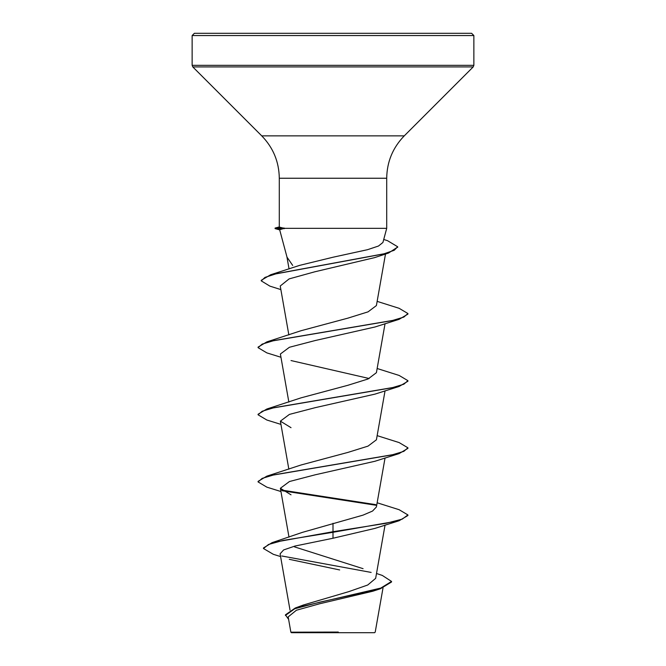 <?xml version="1.0" encoding="UTF-8"?>
<svg xmlns="http://www.w3.org/2000/svg" width="666" height="666" viewBox="0 0 666 666"><rect width="100%" height="100%" fill="white"/><g stroke="black" fill="none" stroke-linecap="round" stroke-linejoin="round"><path stroke-width="1" d="M376.515 573.501L382.301 575.432L391.541 581.435L391.541 581.992L380.436 588.744L372.793 591.233L319.605 603.771L296.395 610.247L288.178 616.899L290.867 632.176L291.392 632.7L374.608 632.7L375.216 632.092L383.025 587.878M329.853 632.217L290.892 632.176L338.295 632.051M333 33.3L471.611 33.3L473.859 35.548L192.141 35.548L194.389 33.3L333 33.3M280.861 289.593L269.888 286.13L261.247 280.869L261.247 280.311L270.679 274.742L299.783 265.334L333 257.234L367.449 249.708L378.455 246.045L382.925 242.466L386.705 228.346L284.207 228.346L279.662 229.72L287.021 257.176L292.682 265.418M391.541 581.435L380.786 588.078L295.288 608L303.43 604.994L348.743 591.649L367.724 585.006L375.649 578.363L385.048 525.099M363.087 568.681L294.48 546.869M333 523.285L333 531.718L272.044 542.665L302.397 532.367L363.028 515.134L372.56 511.047L376.407 506.968L385.048 457.967M280.952 491.533L266.858 487.154L258.075 481.934L258.075 481.368L266.858 476.148L300.999 465.001L347.893 452.414L368.023 446.12L376.365 439.835M280.952 424.4L266.858 420.021L258.075 414.801L258.075 414.235L266.858 409.016L301.032 397.852L347.868 385.289L368.057 378.987L376.39 372.702M280.952 357.267L266.858 352.888L258.075 347.669L258.075 347.103L266.858 341.883L300.99 330.736L347.877 318.148L368.048 311.855L376.398 305.569L385.497 254.021M261.247 280.869L264.993 277.389L275.757 273.909L388.553 253.038L374.583 257.634L314.768 271.803L289.127 278.896L280.236 286.005L288.853 334.94M258.075 347.669L262.154 344.122L273.959 340.576L399.142 319.322L374.975 326.989L315.343 340.501L289.419 347.269L280.386 354.012L288.853 402.073M291.025 360.556L369.172 378.513M258.075 414.801L262.154 411.255L273.959 407.709L399.142 386.455L374.975 394.122L315.359 407.634L289.419 414.402L280.386 421.145L291.025 427.689M258.075 481.934L262.154 478.388L273.959 474.841L399.142 453.588L374.975 461.255L315.334 474.775L289.444 481.526L280.386 488.278L291.025 494.821M399.142 520.72L407.925 515.501L407.925 514.943L402.222 519.13L385.98 523.326L333 531.718L333 532.284L399.142 520.72L374.975 528.388L333 538.245L294.963 546.053L283.624 549.941L280.103 553.829L290.035 610.181M289.269 559.315L339.668 569.946M272.044 542.665L263.478 547.968L263.478 548.526L273.36 554.328L280.586 556.56M281.776 555.985L371.145 572.419M295.288 608L285.423 614.851L288.603 619.363M333 538.245L333 532.284L283.208 540.401L268.54 544.463L263.478 548.526M380.436 588.744L320.138 602.081L294.755 608.749L285.423 615.417M284.207 228.346L279.295 227.073L279.295 178.247L386.705 178.247C386.946 161.796 392.798 147.669 404.262 135.864L473.201 66.925L473.859 65.335L473.859 35.548M322.161 33.3L343.839 33.3M407.925 514.943L399.142 509.715L377.147 502.772M375.766 504.645L281.402 490.034M266.858 476.148L392.041 454.895L403.846 451.348L407.925 447.81L399.142 442.582L377.147 435.639M266.858 409.016L392.041 387.762L403.846 384.215L407.925 380.669L399.142 375.449L377.147 368.506M266.858 341.883L392.049 320.621L403.846 317.083L407.925 313.536L399.142 308.316L377.147 301.373M270.679 274.742L384.091 253.771L394.222 250.274L397.685 246.778L387.545 240.684L383.724 239.485M376.14 505.269L282.218 490.759M399.142 453.588L407.925 448.368L407.925 447.81M399.142 386.455L407.925 381.235L407.925 380.669M399.142 319.322L407.925 314.102L407.925 313.536M388.553 253.038L397.66 247.061M284.207 228.063L275.091 228.063L275.091 228.621L284.449 228.621M279.295 178.247C279.054 161.796 273.202 147.669 261.738 135.864L192.799 66.925L192.141 65.335L473.859 65.335M192.799 66.925L473.201 66.925M261.738 135.864L404.262 135.864M386.705 228.346L386.705 178.247M289.002 537.154L280.378 488.278M288.853 469.205L280.378 421.145M376.407 439.843L385.048 390.834M376.407 372.702L385.048 323.701M289.061 268.972L286.904 256.751M192.141 65.335L192.141 35.548M397.685 247.336L397.685 246.778M279.295 226.94L275.091 228.063M279.703 229.862L275.091 228.621"/></g></svg>
